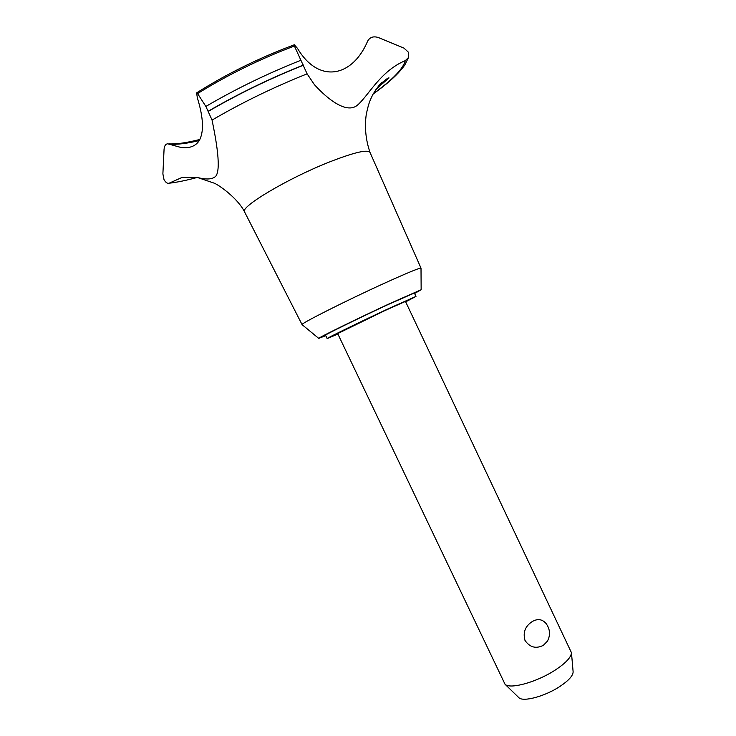 <?xml version="1.0" encoding="UTF-8"?>
<svg xmlns="http://www.w3.org/2000/svg" width="736" height="736" viewBox="0 0 736 736"><rect width="100%" height="100%" fill="white"/><g stroke="black" fill="none" stroke-linecap="round" stroke-linejoin="round"><path stroke-width="1.1" d="M405.674 301.861L415.978 296.406L414.368 293.002L387.164 304.98C358.754 318.164 323.803 335.322 325.533 335.184L327.152 338.578L337.898 334.043M415.978 296.406L388.829 308.504C360.447 321.724 325.468 338.808 327.152 338.578M421.01 268.29L421.01 268.162C419.548 267.812 407.367 272.835 384.477 283.213C346.251 300.582 299.662 324.098 302.082 324.64L302.165 324.714M414.598 293.48L421.148 289.754L389.896 303.526C357.365 318.614 317.262 338.293 318.734 338.385L325.763 335.653M370.015 152.426L369.996 152.38C367.439 149.206 353.676 152.508 328.716 162.279C287.141 178.747 239.467 207.304 244.582 211.931L244.6 211.968C237.682 197.837 217.414 183.926 213.661 182.979L197.23 177.413L182.261 177.339L169.059 183.236C167.265 183.623 165.582 182.399 164.008 179.593L162.886 173.908L164.064 149.353C164.376 145.921 165.563 144.063 167.624 143.787L180.817 147.421C189.124 148.552 195.15 146.446 198.913 141.091C204.111 132.581 203.605 118.183 197.377 97.888L196.567 92.911L197.588 93.592L205.868 106.444L212.06 120.078C213.937 129.867 222.355 168.158 215.731 176.3C212.318 179.446 206.154 179.814 197.23 177.413M307.114 73.848L294.4 46.018L294.345 44.767L297.51 48.41C318.642 84.005 352.314 77.39 367.66 41.106C369.877 37.177 373.456 35.99 378.378 37.536L403.917 48.088L408.379 52.173L408.508 57.509L405.306 60.637C380.227 71.033 368.221 96.241 357.07 105.478C346.095 114.034 327.106 98.67 314.41 84.658L307.114 73.848C273.636 87.198 241.951 102.608 212.06 120.078M375.222 90.418L382.766 82.184C386.409 78.973 388.507 77.556 389.068 77.942L377.172 88.136M337.686 333.601L384.634 310.702L405.462 301.41L571.458 652.694C571.21 657.285 565.772 663.099 555.128 670.128C536.811 682.171 509.882 689.577 505.025 684.241L337.686 333.601M543.361 645.325C535.964 649.042 529.837 647.413 524.998 640.43C522.772 632.528 525.154 626.272 532.137 621.644C537.492 618.452 542.128 619.059 546.048 623.475C550.114 629.133 550.583 635.021 547.455 641.148L543.361 645.325M573.096 671.499L573.132 671.913C572.939 675.832 568.523 680.68 559.884 686.467C545.036 696.348 523.075 702.236 518.862 697.682L518.604 697.434M548.734 638.314L547.455 641.139M169.363 144.081C176.686 144.762 186.65 143.594 199.244 140.585M373.281 93.711C392.371 79.948 403.052 68.926 405.306 60.637M303.499 65.182C270.121 78.513 238.409 93.895 208.352 111.348M303.425 65.026C270.048 78.356 238.326 93.748 208.279 111.191M300.941 60.242C267.508 73.508 235.814 88.909 205.868 106.444M294.4 46.018C259.642 59.174 227.369 75.026 197.588 93.592M318.734 338.385L302.082 324.64M302.082 324.65L244.582 211.931M573.132 671.913L571.458 652.694M518.862 697.682L505.025 684.241M408.508 57.509L404.828 64.961C398.93 73.453 388.36 83.14 373.106 94.024M375.838 89.7L380.3 85.606M370.015 152.416C365.718 139.803 364.476 127.116 366.27 114.347C368.975 101.706 370.19 100.354 372.756 94.686C378.552 85.523 381.892 81.356 382.766 82.184M196.705 92.819C226.559 73.959 259.063 57.951 294.225 44.813M199.879 139.463C186.539 142.83 176.18 144.302 168.802 143.888M197.322 177.431C186.631 180.338 177.21 182.28 169.059 183.236M421.02 268.18L369.996 152.38M421.148 289.754L421.01 268.162"/></g></svg>
